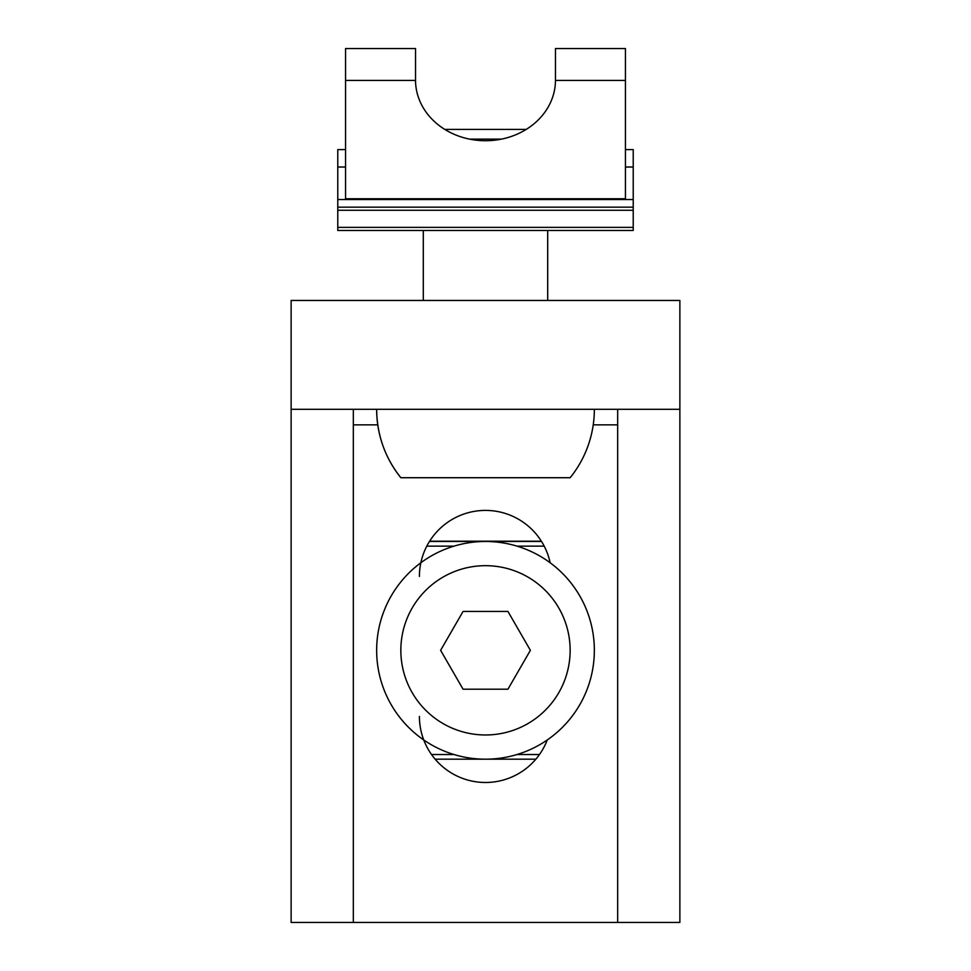 <?xml version="1.0" encoding="UTF-8"?>
<svg xmlns="http://www.w3.org/2000/svg" width="971" height="971" viewBox="0 0 971 971"><rect width="100%" height="100%" fill="white"/><g stroke="black" fill="none" stroke-linecap="round" stroke-linejoin="round"><path stroke-width="1.46" d="M469.563 139.132L501.437 139.132M444.791 129.41L526.209 129.41M423.295 300.452L423.295 230.479M400.841 477.72C384.965 457.681 376.894 434.874 376.651 409.301A108.849 108.849 0 0 0 400.841 477.72L570.159 477.72A108.849 108.849 0 0 0 594.349 409.301M555.473 48.55L555.473 80.423L625.445 80.423L625.445 48.55L555.473 48.55M633.226 149.619L625.445 149.619L633.226 149.619L633.226 167.024L625.445 167.024M337.774 149.619L345.555 149.619L337.774 149.619L337.774 167.024L345.555 167.024M337.774 210.27L337.774 230.479L633.226 230.479L633.226 207.163L337.774 207.163L337.774 210.27L633.226 210.27M337.774 167.024L337.774 207.163M337.774 199.541L633.226 199.541L633.226 167.024M633.226 199.541L633.226 207.163M345.555 199.541L345.555 48.55L415.527 48.55L415.527 80.423A69.973 60.603 0 0 0 485.5 140.722A69.973 60.603 0 0 0 555.473 80.423M625.445 199.541L625.445 80.423M345.555 198.764L625.445 198.764M530.384 650.327L507.942 611.451L463.058 611.451L440.616 650.327L463.058 689.204L507.942 689.204L530.384 650.327M376.651 650.327A108.849 108.849 0 0 1 539.925 556.067A108.849 108.849 0 0 1 539.925 744.599A108.849 108.849 0 0 1 376.651 650.327M400.841 650.327A84.659 84.659 0 0 1 527.823 577.017A84.659 84.659 0 0 1 527.823 723.638A84.659 84.659 0 0 1 400.841 650.327M429.619 541.187L541.381 541.187M419.411 716.416A66.089 66.089 0 0 0 547.243 739.963M550.144 562.755A66.089 66.089 0 0 0 419.411 576.471M291.13 409.301L291.13 922.45L353.323 922.45L353.323 409.301L291.13 409.301L291.13 300.452L679.87 300.452L679.87 922.45L617.677 922.45L617.677 409.301L679.87 409.301M353.323 922.45L617.677 922.45M353.323 409.301L617.677 409.301M337.774 227.372L633.226 227.372M345.555 80.423L415.527 80.423M426.779 546.139L453.979 546.139M517.021 546.139L544.221 546.139M431.5 754.516L453.979 754.516M517.021 754.516L539.5 754.516M353.323 424.861L377.768 424.861M593.232 424.861L617.677 424.861M547.705 300.452L547.705 230.479M435.117 759.176L535.883 759.176M429.437 541.478L541.563 541.478"/></g></svg>
